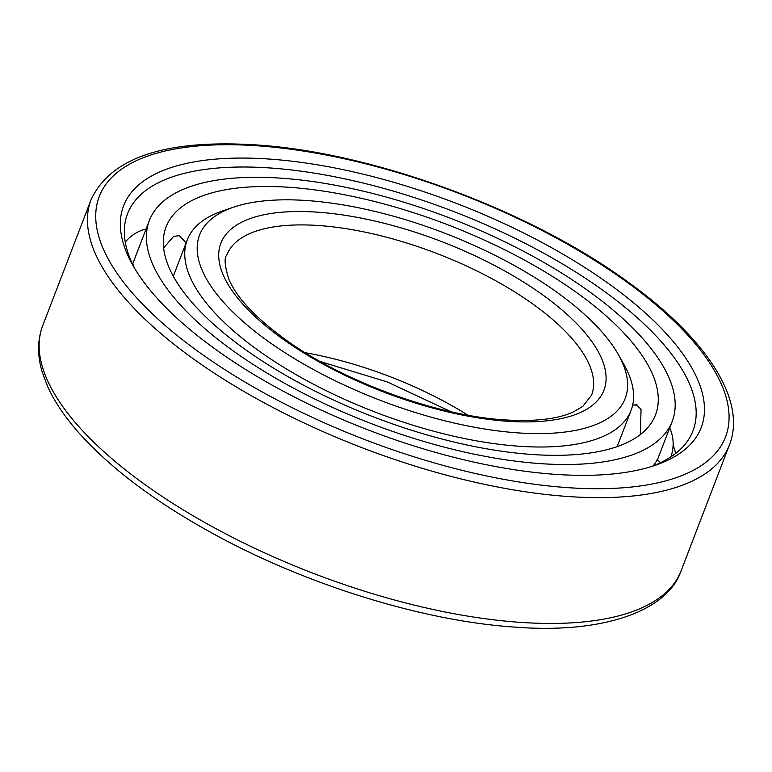 <?xml version="1.0" encoding="UTF-8"?>
<svg xmlns="http://www.w3.org/2000/svg" width="772" height="772" viewBox="0 0 772 772"><rect width="100%" height="100%" fill="white"/><g stroke="black" fill="none" stroke-linecap="round" stroke-linejoin="round"><path stroke-width="1.16" d="M531.59 454.457A262.133 102.994 21 0 0 655.515 414.844A262.133 102.994 21 0 0 551.613 275.893A262.133 102.994 21 0 0 289.983 187.355A262.133 102.994 -159 0 0 166.067 226.968A262.133 102.994 -159 0 0 269.968 365.918A262.133 102.994 -159 0 0 531.59 454.457M632.992 405.078L636.524 404.789L641.03 409.363L640.393 434.501M163.616 247.995L173.565 236.483L179.075 235.605L181.005 237.641M539.85 463.586A280.043 110.029 21 0 0 672.238 421.271A280.043 110.029 21 0 0 561.234 272.815A280.043 110.029 21 0 0 281.732 178.226A280.043 110.029 -159 0 0 149.343 220.551A280.043 110.029 -159 0 0 260.347 368.997A280.043 110.029 -159 0 0 539.85 463.586M653.305 465.825L657.426 459.803M132.9 264.902L133.44 264.574L133.903 266.938M675.693 453.396A306.098 120.268 21 0 0 673.116 445.174M134.618 268.338A302.846 118.994 -159 0 1 128.509 211.422A302.846 118.994 -159 0 1 270.692 168.016A302.846 118.994 21 0 1 570.412 268.733A302.846 118.994 21 0 1 693.825 428.431A302.846 118.994 21 0 1 651.201 466.635M554.962 474.326A309.35 121.551 21 0 0 654.907 465.429A309.35 121.551 21 0 0 627.144 297.606A309.35 121.551 21 0 0 269.833 159.1A309.35 121.551 -159 0 0 132.668 264.97A309.35 121.551 -159 0 0 554.962 474.326M518.726 446.216A237.718 93.402 -159 0 1 281.471 365.918A237.718 93.402 -159 0 1 187.258 239.909A237.718 93.402 -159 0 1 222.838 210.824L233.713 207.128A227.943 89.562 -159 0 1 307.352 200.575A227.943 89.562 21 0 1 618.517 354.84L624.133 364.867A237.718 93.402 21 0 1 631.11 410.289A237.718 93.402 21 0 1 518.726 446.216M233.713 207.128A227.943 89.562 -159 0 0 254.162 330.792A227.943 89.562 -159 0 0 517.443 432.851A227.943 89.562 21 0 0 618.517 354.84M566.966 487.595A335.405 131.78 21 0 0 688.788 336.303A335.405 131.78 21 0 0 257.829 145.831A335.405 131.78 -159 0 0 136.017 297.123A335.405 131.78 -159 0 0 566.966 487.595M567.825 496.502A341.919 134.347 21 0 0 729.463 444.836C747.084 399.983 706.062 337.615 626.546 280.969C528.473 209.608 372.268 152.209 256.15 144.924C165.748 139.172 110.714 157.459 91.048 199.774A341.919 134.347 -159 0 0 226.572 381.021A341.919 134.347 -159 0 0 567.825 496.502M729.463 444.836L681.174 570.643A341.919 134.347 21 0 1 519.527 622.309A341.919 134.347 -159 0 1 178.274 506.818A341.919 134.347 -159 0 1 42.749 325.572L91.048 199.774M506.943 421.232A205.149 80.606 -159 0 1 243.344 304.728A205.149 80.606 -159 0 1 317.861 212.194A205.149 80.606 21 0 1 581.451 328.698A205.149 80.606 21 0 1 506.943 421.232M226.775 255.078A195.384 76.766 -159 0 1 319.145 225.559A195.384 76.766 21 0 1 514.142 291.546A195.384 76.766 21 0 1 591.584 395.119L582.889 406.275L574.021 411.611C558.455 419.013 535.257 421.773 504.415 419.872C437.203 415.741 344.891 382.188 287.097 340.77C256.111 318.44 236.676 297.886 228.792 279.088C224.72 265.829 224.044 257.829 226.775 255.078M467.909 415.172A195.384 76.766 21 0 0 305.268 352.736M657.754 458.983L672.238 421.271M132.572 264.227L149.343 220.551M146.101 228.985A38.764 38.764 0 0 0 125.276 242.109M186.052 243.055A38.764 38.764 0 0 0 178.014 235.238M133.865 265.858A38.764 38.764 0 0 0 133.353 265.838M660.562 462.66A38.764 38.764 0 0 0 657.117 459.552M670.878 456.85A38.764 38.764 0 0 0 669.7 427.871M637.653 405.194A38.764 38.764 0 0 0 632.673 405.088M681.174 570.643C667.867 610.594 604.225 634.188 514.335 627.076C423.587 621.016 308.173 585.417 215.745 535.112C154.825 501.983 108.167 466.713 75.791 429.309C63.42 414.825 54.059 400.62 47.7 386.685L42.286 372.345C37.22 355.535 37.374 339.941 42.749 325.572M173.304 276.251L187.258 239.909M617.156 446.621L631.11 410.289M451.051 411.737L387.351 381.976L320.09 361.47"/></g></svg>
